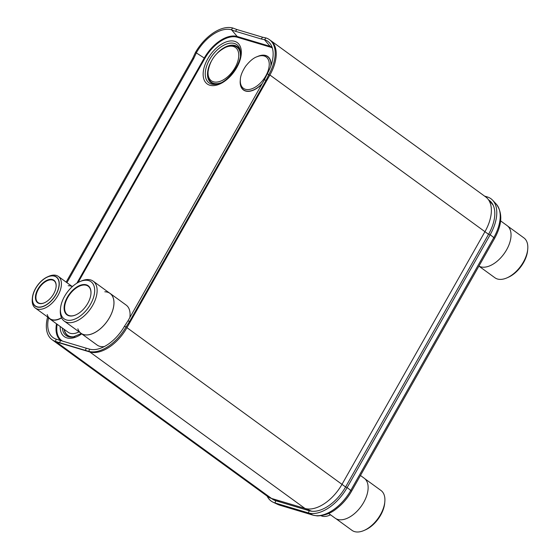 <?xml version="1.0" encoding="UTF-8"?>
<svg xmlns="http://www.w3.org/2000/svg" width="560" height="560" viewBox="0 0 560 560"><rect width="100%" height="100%" fill="white"/><g stroke="black" fill="none" stroke-linecap="round" stroke-linejoin="round"><path stroke-width="0.84" d="M52.444 339.962A35.252 20.104 -54 0 0 52.759 340.2L267.911 496.678A35.252 20.104 -54 0 0 270.291 498.008L279.412 501.802A32.935 18.781 -54 0 0 279.601 501.879M270.291 498.008A35.252 20.104 -54 0 0 271.516 498.442L304.955 508.438A35.252 20.104 -54 0 0 342.111 484.148L485.058 231.483A35.252 20.104 -54 0 0 487.774 198.849A35.252 20.104 -54 0 0 485.772 196.987L270.627 40.516A35.252 20.104 -54 0 0 270.081 40.145M270.116 40.18A35.294 20.125 126 0 1 272.615 42.371A35.294 20.125 126 0 1 269.906 75.012A35.252 20.104 -54 0 0 270.627 40.516M488.537 234.311L269.906 75.012L126.959 327.677A35.294 20.125 126 0 1 89.81 351.967A35.252 20.104 -54 0 0 126.959 327.677L345.59 486.976A34.468 19.656 126 0 1 309.253 510.748L275.856 500.759A34.468 19.656 126 0 1 274.155 500.115A34.468 19.656 126 0 1 271.838 498.652M52.759 340.2A35.252 20.104 -54 0 0 56.364 341.971A35.294 20.125 126 0 1 55.167 341.544A35.294 20.125 126 0 1 52.521 340.011M311.633 511.224L304.955 508.438L89.81 351.967L56.364 341.971L271.516 498.442L280.175 502.054M488.859 200.109A34.468 19.656 126 0 1 490.917 201.838A34.468 19.656 126 0 1 488.628 234.157L345.576 486.99L347.137 487.564A36.792 20.979 126 0 1 308.364 512.918L274.96 502.929A36.792 20.979 126 0 1 273.154 502.243A36.792 20.979 126 0 1 267.162 496.132M484.54 196.091L487.172 196.882A36.792 20.979 126 0 1 492.632 200.228A36.792 20.979 126 0 1 490.182 234.724L347.137 487.564L350.763 490.434A35.819 20.426 126 0 1 313.012 515.116L308.364 512.918L309.253 510.748M193.662 58.639L192.668 58.478L195.482 52.409L196.476 52.57L193.662 58.639L66.913 282.667M192.668 58.478L66.143 282.107M58.695 342.671L55.412 341.383A35.742 20.384 126 0 1 54.607 341.089A35.742 20.384 126 0 1 47.621 317.002M55.706 341.474L59.661 342.699L60.466 340.487L56.217 339.171A33.439 19.068 126 0 1 55.482 338.905A33.439 19.068 126 0 1 48.587 317.786M55.412 341.383L56.217 339.171M264.67 39.732L261.184 38.969L262.619 37.219L265.867 37.926L264.67 39.732A33.439 19.068 126 0 1 269.843 43.218A33.439 19.068 126 0 1 267.316 73.745L264.369 79.772L127.988 320.824L124.411 326.333A33.439 19.068 126 0 1 89.607 349.153L88.802 351.365L85.428 350.399L86.233 348.194L60.466 340.487M85.428 350.399L59.661 342.699M89.607 349.153L86.233 348.194M267.316 73.745L268.793 74.683L265.993 80.395L264.369 79.772M265.993 80.395L129.612 321.44L127.988 320.824M127.113 327.404L126.224 326.669L129.612 321.44M266.105 37.982A35.742 20.384 126 0 1 271.649 41.72A35.742 20.384 126 0 1 268.94 74.368M262.619 37.219L236.852 29.519L235.417 31.269L261.184 38.969M196.476 52.57A33.439 19.068 126 0 1 231.28 29.75L232.715 28L236.852 29.519M231.28 29.75L235.417 31.269M195.482 52.409A35.742 20.384 126 0 1 232.715 28M126.224 326.669L126.035 326.956A35.742 20.384 126 0 1 88.802 351.365M126.035 326.956L124.411 326.333M478.912 266.112A24.703 14.084 -54 0 0 506.611 249.781A24.703 14.084 126 0 0 507.115 225.61L500.605 220.878M507.829 226.198L523.901 237.888A24.647 14.056 126 0 1 527.73 249.214A24.647 14.056 126 0 1 523.404 262.01A24.647 14.056 126 0 1 506.863 277.914A24.647 14.056 126 0 1 494.907 277.76L478.912 266.126M527.73 249.214L527.597 250.663A22.911 13.062 126 0 1 523.572 262.549A22.911 13.062 126 0 1 508.193 277.333L506.863 277.914M328.657 513.45L335.146 518.168A24.703 14.084 -54 0 0 363.699 502.383A24.703 14.084 126 0 0 364.203 478.205L360.458 475.482M364.917 478.793L380.989 490.483A24.647 14.056 126 0 1 384.818 501.809A24.647 14.056 126 0 1 380.492 514.605A24.647 14.056 126 0 1 363.951 530.509A24.647 14.056 126 0 1 351.995 530.355L335.923 518.665M384.818 501.809L384.685 503.258A22.911 13.062 126 0 1 380.66 515.151A22.911 13.062 126 0 1 365.281 529.928L363.951 530.509M90.923 294.14A17.647 10.059 -54 0 0 88.165 286.181A17.647 10.059 -54 0 0 67.767 297.458A17.647 10.059 -54 0 0 67.41 314.72A17.647 10.059 -54 0 0 75.831 314.888M87.773 303.338A17.997 10.262 -54 0 0 90.937 293.993A17.997 10.262 -54 0 0 82.852 284.613A17.997 10.262 -54 0 0 67.333 297.227A17.997 10.262 -54 0 0 64.974 312.375A17.997 10.262 -54 0 0 75.698 314.951A17.997 10.262 -54 0 0 87.773 303.338M109.284 292.873A24.703 14.084 126 0 1 110.061 293.377L126.154 305.081A24.703 14.084 126 0 1 129.864 317.506M104.314 346.57A24.703 14.084 126 0 1 97.097 345.037L80.997 333.333A24.703 14.084 -54 0 0 109.557 317.548A24.703 14.084 126 0 0 110.061 293.377M80.283 332.745A24.703 14.084 -54 0 0 80.997 333.333M60.522 308.28A22.911 13.062 -54 0 0 70.805 320.222A22.911 13.062 -54 0 0 90.566 304.171A22.911 13.062 -54 0 0 93.569 284.886A22.911 13.062 -54 0 0 79.919 281.61A22.911 13.062 -54 0 0 64.54 296.394A22.911 13.062 -54 0 0 60.522 308.28L60.382 309.729A24.647 14.056 -54 0 0 64.211 321.055A24.647 14.056 -54 0 0 92.708 305.305A24.647 14.056 -54 0 0 93.205 281.183L110.026 293.419A24.647 14.056 126 0 1 109.529 317.541A24.647 14.056 126 0 1 91.679 333.956A24.647 14.056 126 0 1 77.854 328.832M64.211 321.055L81.032 333.291A24.647 14.056 -54 0 0 109.529 317.541A24.647 14.056 126 0 0 104.804 291.774M93.205 281.183A24.647 14.056 -54 0 0 81.256 281.029L79.919 281.61M64.54 296.394A22.911 13.062 -54 0 0 64.078 318.808A22.911 13.062 -54 0 0 90.566 304.171A22.911 13.062 -54 0 0 91.028 281.75A22.911 13.062 -54 0 0 64.54 296.394M329.553 515.263L330.554 514.829A19.558 11.151 126 0 1 329.553 515.263A19.558 11.151 126 0 1 321.048 515.732M56.098 286.79A13.531 7.714 -54 0 0 53.984 280.721A13.531 7.714 -54 0 0 38.346 289.366A13.531 7.714 -54 0 0 38.073 302.603A13.531 7.714 -54 0 0 44.499 302.743M53.676 293.846A13.881 7.917 -54 0 0 56.112 286.643A13.881 7.917 -54 0 0 49.882 279.405A13.881 7.917 -54 0 0 37.912 289.135A13.881 7.917 -54 0 0 36.092 300.818A13.881 7.917 -54 0 0 44.359 302.799A13.881 7.917 -54 0 0 53.676 293.846M79.044 331.842A19.824 11.305 126 0 1 68.208 332.304L49.763 318.885A19.824 11.305 -54 0 0 61.579 317.891M71.435 285.957A19.824 11.305 126 0 1 72.52 286.461M48.433 317.59A19.824 11.305 -54 0 0 49.763 318.885M32.389 297.787A18.025 10.283 -54 0 0 40.481 307.181A18.025 10.283 -54 0 0 56.028 294.553A18.025 10.283 -54 0 0 58.394 279.377A18.025 10.283 -54 0 0 47.656 276.801A18.025 10.283 -54 0 0 35.553 288.428A18.025 10.283 -54 0 0 32.389 297.787L32.27 299.061A19.558 11.151 -54 0 0 35.308 308.042L49.917 318.675A19.558 11.151 -54 0 0 61.502 317.73A19.558 11.151 126 0 1 47.222 314.559M35.308 308.042A19.558 11.151 -54 0 0 57.911 295.547A19.558 11.151 -54 0 0 58.31 276.409A19.558 11.151 -54 0 0 48.825 276.29L47.656 276.801M35.672 288.463A17.815 10.157 -54 0 0 35.315 305.9A17.815 10.157 -54 0 0 55.909 294.511A17.815 10.157 -54 0 0 56.273 277.081A17.815 10.157 -54 0 0 35.672 288.463M68.18 285.74A19.558 11.151 126 0 1 72.317 286.65M491.785 203.532A33.495 19.096 126 0 1 492.52 203.973M276.745 501.025A33.495 19.096 126 0 1 276.003 500.388M275.856 500.759L274.96 502.929L279.615 505.134A35.819 20.426 126 0 1 277.851 504.462A35.819 20.426 126 0 1 277.809 504.441L279.944 505.26A3.528 2.842 -73.4 0 1 279.615 505.134L313.012 515.116A3.528 2.842 -73.4 0 0 313.348 515.249L317.317 515.907C324.646 515.641 331.058 513.233 336.553 508.669C342.545 504.049 347.522 498.267 351.498 491.323A3.528 0.567 -150.5 0 0 350.763 490.434L493.808 237.601A3.528 0.567 -150.5 0 1 494.543 238.49C502.271 224.322 502.803 212.814 496.16 203.98A35.819 20.426 126 0 1 496.188 204.015A35.819 20.426 126 0 1 493.808 237.601L490.182 234.724L488.628 234.157M487.172 196.882L486.591 197.645M60.753 340.578A31.339 17.871 126 0 1 56.504 323.785M62.573 341.117A30.765 17.542 126 0 1 57.162 324.268M76.86 283.213L204.218 58.114A31.339 17.871 126 0 1 237.244 36.512L270.116 46.34A0.588 0.476 -73.4 0 1 270.144 47.061A30.765 17.542 126 0 1 272.328 47.985M264.432 39.676L270.116 46.34A31.339 17.871 126 0 1 272.041 47.117M231.567 29.848L237.244 36.512A0.588 0.476 -73.4 0 1 237.279 37.233L270.144 47.061M196.329 52.885L204.855 58.436A30.765 17.542 126 0 1 237.279 37.233M78.085 282.506L204.855 58.436M269.682 75.411L268.793 74.683M64.351 329.497A22.547 12.859 -54 0 0 70.007 336.427A22.547 12.859 -54 0 0 74.788 336.616M64.099 329.315A22.736 12.964 -54 0 0 69.846 336.546A22.736 12.964 -54 0 0 73.71 336.868M62.342 328.034A23.695 13.51 -54 0 0 68.474 336.707A23.695 13.51 -54 0 0 73.115 336.966L81.284 333.543M60.172 326.459A25.62 14.609 -54 0 0 66.871 337.876A25.62 14.609 -54 0 0 81.739 333.872M234.654 41.328A25.557 14.574 -54 0 0 207.718 58.94A25.557 14.574 -54 0 0 209.811 85.225A25.557 14.574 -54 0 0 236.747 67.613A25.557 14.574 -54 0 0 234.654 41.328M271.061 65.422A20.685 11.795 -54 0 0 265.685 55.489A20.685 11.795 -54 0 0 256.9 56.805M240.366 79.534A20.685 11.795 -54 0 0 245.581 91.028A20.685 11.795 -54 0 0 261.968 84.021M234.381 43.463A23.632 13.475 -54 0 0 209.482 59.752A23.632 13.475 -54 0 0 211.414 84.056A23.632 13.475 -54 0 0 216.048 84.315C227.507 83.622 243.208 62.034 240.338 50.911A23.632 13.475 -54 0 0 234.381 43.463M211.008 61.775A22.302 12.719 -54 0 0 213.318 83.832A22.302 12.719 -54 0 0 216.874 84.168M240.457 51.744A22.302 12.719 -54 0 0 234.997 45.521A22.302 12.719 -54 0 0 217.343 53.06M240.52 52.57A22.106 12.607 -54 0 0 234.969 45.738A22.106 12.607 -54 0 0 222.075 49.238M208.824 67.452A22.106 12.607 -54 0 0 213.479 83.713A22.106 12.607 -54 0 0 217.679 83.972M240.534 54.054A21.889 12.481 -54 0 0 234.857 45.927A21.889 12.481 -54 0 0 224.777 47.719M208.215 70.49A21.889 12.481 -54 0 0 213.591 83.524A21.889 12.481 -54 0 0 219.093 83.531M240.408 55.685A21.721 12.383 -54 0 0 234.731 46.039A21.721 12.383 -54 0 0 226.422 46.991L225.526 47.376A20.559 11.725 -54 0 0 225.526 47.376C215.782 52.437 209.972 60.417 208.117 71.316A20.559 11.725 -54 0 0 213.416 81.788A20.559 11.725 -54 0 0 235.081 67.62A20.559 11.725 -54 0 0 233.401 46.473A20.559 11.725 -54 0 0 225.533 47.376M208.117 71.316A20.559 11.725 -54 0 1 208.124 71.309L208.026 72.275A21.721 12.383 -54 0 0 213.626 83.349A21.721 12.383 -54 0 0 220.612 82.908M270.837 66.059A20.517 11.697 -54 0 0 265.552 55.601A20.517 11.697 -54 0 0 258.447 56.203L257.474 56.574A19.362 11.046 -54 0 1 257.488 56.567C253.82 57.659 249.872 60.879 245.63 66.234C242.032 71.708 240.268 76.356 240.324 80.164A19.362 11.046 -54 0 0 240.324 80.164A19.362 11.046 -54 0 0 245.364 89.271A19.362 11.046 -54 0 0 265.776 75.929A19.362 11.046 -54 0 0 264.187 56.007A19.362 11.046 -54 0 0 257.488 56.567M240.324 80.157L240.275 81.193A20.517 11.697 -54 0 0 245.616 90.846A20.517 11.697 -54 0 0 262.29 83.454M90.972 352.261L88.571 351.302M493.115 205.086L487.774 198.849M496.188 204.015L492.632 200.228M277.851 504.462L273.154 502.243M313.348 515.249L279.944 505.26M494.543 238.49L351.498 491.323M58.163 342.51L54.607 341.089M274.309 44.926L271.649 41.72M58.31 276.409L72.345 286.622"/></g></svg>

